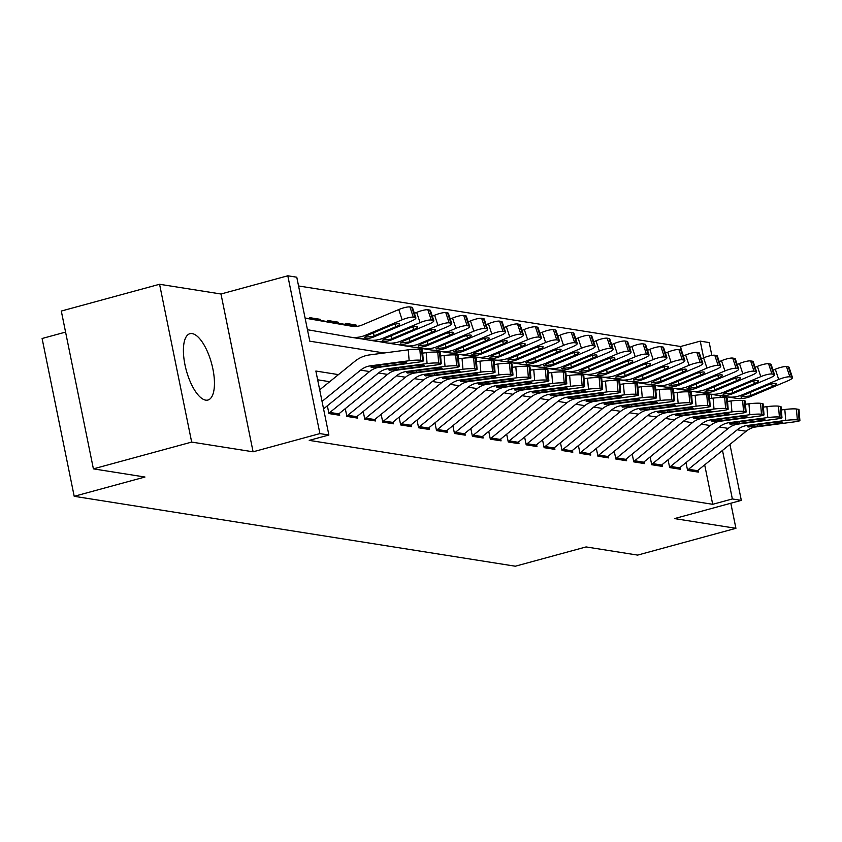 <?xml version="1.0" encoding="UTF-8"?>
<svg xmlns="http://www.w3.org/2000/svg" width="842" height="842" viewBox="0 0 842 842"><rect width="100%" height="100%" fill="white"/><g stroke="black" fill="none" stroke-linecap="round" stroke-linejoin="round"><path stroke-width="1.26" d="M192.165 333.6A34.375 13.104 74.8 0 0 189.892 333.706A34.375 13.104 74.8 0 0 185.566 367.48A34.375 13.104 74.8 0 0 205.701 400.139A34.375 13.104 74.8 0 0 207.963 400.034A34.375 13.104 74.8 0 0 212.289 366.249A34.375 13.104 74.8 0 0 192.165 333.6M681.315 350.062L680.599 346.504L700.249 341.147L709.217 342.568L711.827 355.398M65.581 332.095L42.1 338.495L74.201 496.306L515.346 566.213L586.095 546.932L637.647 555.099L735.919 528.313L730.814 503.242M74.201 496.306L144.961 477.025L93.399 468.857L61.298 311.045L159.57 284.27L191.671 442.082L253.095 451.807L319.907 433.598L287.806 275.787L296.773 277.207L309.793 341.189L384.226 352.987M253.095 451.807L220.983 294.005L159.57 284.27M220.983 294.005L287.806 275.787M680.599 346.504L298.552 285.964M93.399 468.857L191.671 442.082M685.998 462.626L687.588 470.404L698.344 472.109L697.976 470.299M668.064 459.785L669.653 467.563L680.41 469.268L680.041 467.457M650.14 456.943L651.719 464.721L662.475 466.426L662.107 464.616M632.205 454.101L633.784 461.879L644.54 463.584L644.172 461.774M614.271 451.259L615.849 459.037L626.616 460.742L626.248 458.932M596.336 448.418L597.925 456.196L608.682 457.901L608.313 456.09M578.401 445.576L579.991 453.354L590.747 455.059L590.379 453.249M560.477 442.734L562.056 450.512L572.813 452.217L572.444 450.407M542.543 439.892L544.121 447.67L554.889 449.375L554.52 447.565M524.608 437.051L526.187 444.829L536.954 446.534L536.586 444.723M506.673 434.209L508.263 441.987L519.019 443.692L518.651 441.882M488.749 431.367L490.328 439.145L501.085 440.85L500.716 439.04M470.815 428.525L472.394 436.303L483.15 438.008L482.782 436.198M452.88 425.684L454.459 433.462L465.226 435.167L464.858 433.356M434.946 422.842L436.535 430.62L447.291 432.325L446.923 430.515M417.011 420L418.6 427.778L429.357 429.483L428.988 427.673M399.087 417.158L400.666 424.936L411.422 426.641L411.054 424.831M381.152 414.317L382.731 422.095L393.488 423.8L393.119 421.989M363.218 411.475L364.797 419.253L375.564 420.958L375.195 419.148M345.283 408.633L346.872 416.411L357.629 418.116L357.261 416.306M327.349 405.791L328.938 413.569L339.694 415.274L339.326 413.464M317.771 319.971L320.171 319.318L309.414 317.613L309.656 318.792M335.705 322.812L338.105 322.16L327.349 320.455L327.591 321.633M353.64 325.654L356.04 325.001L345.273 323.296L345.515 324.475M689.882 392.119L689.63 390.898M320.392 320.392L320.171 319.318M338.326 323.233L338.105 322.16M356.25 326.075L356.04 325.001M338.431 374.616L315.866 371.038L328.875 435.019L309.225 440.377L712.7 504.305L704.68 464.868M329.696 381.71L317.644 379.795M729.93 444.387L741.318 500.38L674.505 518.588L735.919 528.313M741.318 500.38L732.361 498.959L722.489 450.428M712.7 504.305L732.361 498.959M328.875 435.019L319.907 433.598M720.015 395.645L720.394 397.519M711.879 398.287L711.069 394.309M703.649 357.839L700.249 341.147M322.044 401.413L360.618 370.133A22.029 20.082 99 0 1 370.469 365.828L409.159 360.734L408.244 349.819A8.809 0.947 -4.8 0 1 419.842 349.335L420.758 360.25A8.809 0.947 175.2 0 0 409.159 360.734M319.686 389.825L354.777 361.376A33.048 30.112 99 0 1 369.554 354.914L408.244 349.819M323.56 408.875L369.585 371.554A22.029 20.082 99 0 1 379.437 367.249L418.127 362.155A8.809 0.947 175.2 0 0 423.326 360.85A8.809 0.947 175.2 0 0 422.558 360.534L420.758 360.25M422.558 360.534L421.632 349.619L419.842 349.335M421.632 349.619A8.809 0.947 -4.8 0 1 422.4 349.935L423.326 360.85M380.395 364.986L380.805 366.607L371.501 367.333L372.406 366.133L396.34 362.891A7.052 0.758 -4.8 0 1 405.623 362.502A7.052 0.758 -4.8 0 1 406.233 362.755A7.052 0.758 -4.8 0 1 402.076 363.797L401.96 362.418M380.805 366.607L402.076 363.797M371.501 367.333L370.88 367.007M305.067 318.002L353.851 326.454M358.797 338.484A33.048 30.112 -81 0 0 359.187 338.558A33.048 30.112 -81 0 0 374.511 336.642L411.096 321.223A8.809 1.789 161.7 0 0 415.885 317.887A8.809 1.789 161.7 0 0 415.095 317.455L411.706 307.214A8.809 1.789 -18.3 0 1 412.496 307.646L415.885 317.887M307.456 329.727L349.83 337.063A33.048 30.112 -81 0 0 350.219 337.137A33.048 30.112 -81 0 0 365.544 335.221L402.129 319.802L398.75 309.561A8.809 1.789 -18.3 0 1 409.917 306.93L411.706 307.214M305.099 318.139L351.682 326.212A22.029 20.082 -81 0 0 351.945 326.254A22.029 20.082 -81 0 0 362.155 324.98L398.75 309.561M364.933 337.547L367.207 335.484L390.099 325.812A7.052 1.431 -18.3 0 1 399.034 323.707A7.052 1.431 -18.3 0 1 399.666 324.054A7.052 1.431 -18.3 0 1 395.835 326.717L372.848 336.379L364.323 337.253M409.917 306.93L413.296 317.171L415.095 317.455M413.296 317.171A8.809 1.789 161.7 0 0 402.129 319.802M328.864 413.201A15.419 14.051 -81 0 0 329.875 412.443L378.553 372.974A22.029 20.082 99 0 1 388.404 368.67L427.094 363.576L426.168 352.661A8.809 0.947 -4.8 0 1 437.777 352.177L438.693 363.091A8.809 0.947 175.2 0 0 427.094 363.576M422.673 353.124L426.168 352.661M337.379 414.906A15.419 14.051 -81 0 0 338.831 413.864L387.52 374.395A22.029 20.082 99 0 1 397.371 370.091L436.061 364.996A8.809 0.947 175.2 0 0 441.25 363.691A8.809 0.947 175.2 0 0 440.492 363.376L438.693 363.091M440.492 363.376L439.566 352.461L437.777 352.177M439.566 352.461A8.809 0.947 -4.8 0 1 440.334 352.777L441.25 363.691M398.329 367.828L398.729 369.449L389.436 370.175L390.33 368.975L414.275 365.733A7.052 0.758 -4.8 0 1 423.558 365.344A7.052 0.758 -4.8 0 1 424.168 365.596A7.052 0.758 -4.8 0 1 420.011 366.638L419.895 365.26M398.729 369.449L420.011 366.638M389.436 370.175L388.815 369.849M346.788 416.043A15.419 14.051 -81 0 0 347.799 415.285L396.487 375.816A22.029 20.082 99 0 1 406.339 371.511L445.029 366.417L444.102 355.503A8.809 0.947 -4.8 0 1 455.711 355.019L456.627 365.933A8.809 0.947 175.2 0 0 445.029 366.417M440.598 355.966L444.102 355.503M355.303 417.748A15.419 14.051 -81 0 0 356.766 416.706L405.455 377.237A22.029 20.082 99 0 1 415.306 372.932L453.985 367.838A8.809 0.947 175.2 0 0 459.185 366.533A8.809 0.947 175.2 0 0 458.416 366.217L456.627 365.933M458.416 366.217L457.501 355.303L455.711 355.019M457.501 355.303A8.809 0.947 -4.8 0 1 458.269 355.619L459.185 366.533M416.264 370.669L416.664 372.29L407.37 373.017L408.265 371.817L432.209 368.575A7.052 0.758 -4.8 0 1 441.492 368.186A7.052 0.758 -4.8 0 1 442.103 368.438A7.052 0.758 -4.8 0 1 437.945 369.48L437.829 368.101M416.664 372.29L437.945 369.48M407.37 373.017L406.739 372.69M364.723 418.884A15.419 14.051 -81 0 0 365.733 418.127L414.411 378.658A22.029 20.082 99 0 1 424.263 374.353L462.953 369.259L462.037 358.345A8.809 0.947 -4.8 0 1 473.636 357.861L474.562 368.775A8.809 0.947 175.2 0 0 462.953 369.259M458.532 358.808L462.037 358.345M373.238 420.59A15.419 14.051 -81 0 0 374.701 419.548L423.379 380.079A22.029 20.082 99 0 1 433.23 375.774L471.92 370.68A8.809 0.947 175.2 0 0 477.119 369.364A8.809 0.947 175.2 0 0 476.351 369.059L474.562 368.775M476.351 369.059L475.435 358.145L473.636 357.861M475.435 358.145A8.809 0.947 -4.8 0 1 476.193 358.46L477.119 369.364M434.188 373.511L434.598 375.132L425.294 375.858L426.199 374.658L450.144 371.417A7.052 0.758 -4.8 0 1 459.427 371.027A7.052 0.758 -4.8 0 1 460.037 371.28A7.052 0.758 -4.8 0 1 455.88 372.322L455.764 370.943M434.598 375.132L455.88 372.322M425.294 375.858L424.673 375.532M382.657 421.726A15.419 14.051 -81 0 0 383.668 420.968L432.346 381.5A22.029 20.082 99 0 1 442.197 377.195L480.887 372.101L479.972 361.186A8.809 0.947 -4.8 0 1 491.57 360.702L492.496 371.606A8.809 0.947 175.2 0 0 480.887 372.101M476.467 361.65L479.972 361.186M391.172 423.431A15.419 14.051 -81 0 0 392.635 422.389L441.313 382.921A22.029 20.082 99 0 1 451.165 378.616L489.855 373.522A8.809 0.947 175.2 0 0 495.054 372.206A8.809 0.947 175.2 0 0 494.286 371.89L492.496 371.606M494.286 371.89L493.359 360.986L491.57 360.702M493.359 360.986A8.809 0.947 -4.8 0 1 494.128 361.292L495.054 372.206M452.122 376.353L452.533 377.974L443.229 378.7L444.134 377.5L468.068 374.258A7.052 0.758 -4.8 0 1 477.351 373.869A7.052 0.758 -4.8 0 1 477.972 374.122A7.052 0.758 -4.8 0 1 473.814 375.164L473.688 373.785M452.533 377.974L473.814 375.164M443.229 378.7L442.608 378.374M319.434 320.234A15.419 14.051 99 0 1 319.613 320.255A15.419 14.051 99 0 1 319.792 320.286L355.461 326.464M376.732 341.326A33.048 30.112 -81 0 0 377.111 341.399A33.048 30.112 -81 0 0 392.446 339.484L429.031 324.065A8.809 1.789 161.7 0 0 433.809 320.728A8.809 1.789 161.7 0 0 433.03 320.297L429.641 310.056A8.809 1.789 -18.3 0 1 430.43 310.488L433.809 320.728M361.45 338.821L367.765 339.905A33.048 30.112 -81 0 0 368.154 339.979A33.048 30.112 -81 0 0 383.478 338.063L420.063 322.644L416.685 312.403A8.809 1.789 -18.3 0 1 427.852 309.772L429.641 310.056M414.39 313.371L416.685 312.403M309.635 318.718A15.419 14.051 99 0 1 310.645 318.834A15.419 14.051 99 0 1 310.835 318.865L354.756 326.475M382.868 340.389L385.141 338.326L408.033 328.654A7.052 1.431 -18.3 0 1 416.969 326.549A7.052 1.431 -18.3 0 1 417.59 326.896A7.052 1.431 -18.3 0 1 413.769 329.559L390.772 339.221L382.247 340.094M427.852 309.772L431.23 320.013L433.03 320.297M431.23 320.013A8.809 1.789 161.7 0 0 420.063 322.644M337.368 323.075A15.419 14.051 99 0 1 337.547 323.096A15.419 14.051 99 0 1 337.726 323.128L356.566 326.391M394.656 344.168A33.048 30.112 -81 0 0 395.045 344.241A33.048 30.112 -81 0 0 410.37 342.326L446.965 326.906A8.809 1.789 161.7 0 0 451.744 323.57A8.809 1.789 161.7 0 0 450.954 323.139L447.576 312.898A8.809 1.789 -18.3 0 1 448.365 313.329L451.744 323.57M379.384 341.663L385.689 342.747A33.048 30.112 -81 0 0 386.078 342.82A33.048 30.112 -81 0 0 401.402 340.905L437.998 325.486L434.609 315.245A8.809 1.789 -18.3 0 1 445.776 312.614L447.576 312.898M432.314 316.203L434.609 315.245M327.57 321.56A15.419 14.051 99 0 1 328.58 321.676A15.419 14.051 99 0 1 328.759 321.707L356.05 326.433M400.803 343.22L403.076 341.168L425.957 331.495A7.052 1.431 -18.3 0 1 434.893 329.39A7.052 1.431 -18.3 0 1 435.524 329.738A7.052 1.431 -18.3 0 1 431.704 332.401L408.707 342.062L400.182 342.936M445.776 312.614L449.165 322.854L450.954 323.139M449.165 322.854A8.809 1.789 161.7 0 0 437.998 325.486M355.303 325.917A15.419 14.051 99 0 1 355.482 325.938A15.419 14.051 99 0 1 355.661 325.97L357.471 326.286M412.591 347.009A33.048 30.112 -81 0 0 412.98 347.083A33.048 30.112 -81 0 0 428.304 345.167L464.9 329.748A8.809 1.789 161.7 0 0 469.678 326.412A8.809 1.789 161.7 0 0 468.889 325.98L465.51 315.739A8.809 1.789 -18.3 0 1 466.289 316.171L469.678 326.412M397.319 344.504L403.623 345.588A33.048 30.112 -81 0 0 404.013 345.662A33.048 30.112 -81 0 0 419.337 343.747L455.932 328.327L452.543 318.087A8.809 1.789 -18.3 0 1 463.71 315.455L465.51 315.739M450.249 319.044L452.543 318.087M345.504 324.402A15.419 14.051 99 0 1 346.515 324.517A15.419 14.051 99 0 1 346.693 324.549L357.04 326.338M418.727 346.062L421 344.01L443.892 334.327A7.052 1.431 -18.3 0 1 452.828 332.232A7.052 1.431 -18.3 0 1 453.459 332.579A7.052 1.431 -18.3 0 1 449.628 335.242L426.641 344.904L418.116 345.778M463.71 315.455L467.1 325.696L468.889 325.98M467.1 325.696A8.809 1.789 161.7 0 0 455.932 328.327M430.525 349.851A33.048 30.112 -81 0 0 430.915 349.925A33.048 30.112 -81 0 0 446.239 348.009L482.824 332.59A8.809 1.789 161.7 0 0 487.613 329.254A8.809 1.789 161.7 0 0 486.823 328.822L483.434 318.581A8.809 1.789 -18.3 0 1 484.224 319.013L487.613 329.254M415.243 347.346L421.558 348.43A33.048 30.112 -81 0 0 421.947 348.504A33.048 30.112 -81 0 0 437.272 346.588L473.857 331.169L470.478 320.928A8.809 1.789 -18.3 0 1 481.645 318.297L483.434 318.581M468.184 321.886L470.478 320.928M436.661 348.904L438.935 346.851L461.826 337.168A7.052 1.431 -18.3 0 1 470.762 335.074A7.052 1.431 -18.3 0 1 471.394 335.421A7.052 1.431 -18.3 0 1 467.563 338.084L444.576 347.746L436.051 348.62M481.645 318.297L485.034 328.538L486.823 328.822M485.034 328.538A8.809 1.789 161.7 0 0 473.857 331.169M400.592 424.557A15.419 14.051 -81 0 0 401.602 423.81L450.281 384.341A22.029 20.082 99 0 1 460.132 380.037L498.822 374.943L497.896 364.028A8.809 0.947 -4.8 0 1 509.505 363.533L510.42 374.448A8.809 0.947 175.2 0 0 498.822 374.943M494.401 364.491L497.896 364.028M409.107 426.273A15.419 14.051 -81 0 0 410.57 425.231L459.248 385.762A22.029 20.082 99 0 1 469.099 381.458L507.789 376.363A8.809 0.947 175.2 0 0 512.978 375.048A8.809 0.947 175.2 0 0 512.22 374.732L510.42 374.448M512.22 374.732L511.294 363.818L509.505 363.533M511.294 363.818A8.809 0.947 -4.8 0 1 512.062 364.133L512.978 375.048M470.057 379.195L470.467 380.816L461.163 381.542L462.058 380.342L486.002 377.1A7.052 0.758 -4.8 0 1 495.285 376.711A7.052 0.758 -4.8 0 1 495.896 376.963A7.052 0.758 -4.8 0 1 491.739 378.005L491.623 376.627M470.467 380.816L491.739 378.005M461.163 381.542L460.542 381.215M448.46 352.693A33.048 30.112 -81 0 0 448.849 352.766A33.048 30.112 -81 0 0 464.174 350.851L500.758 335.432A8.809 1.789 161.7 0 0 505.537 332.095A8.809 1.789 161.7 0 0 504.758 331.664L501.369 321.423A8.809 1.789 -18.3 0 1 502.158 321.855L505.537 332.095M433.177 350.188L439.492 351.272A33.048 30.112 -81 0 0 439.882 351.346A33.048 30.112 -81 0 0 455.206 349.43L491.791 334.011L488.413 323.77A8.809 1.789 -18.3 0 1 499.58 321.139L501.369 321.423M486.118 324.728L488.413 323.77M454.596 351.745L456.869 349.693L479.761 340.01A7.052 1.431 -18.3 0 1 488.697 337.916A7.052 1.431 -18.3 0 1 489.328 338.263A7.052 1.431 -18.3 0 1 485.497 340.926L462.511 350.588L453.975 351.461M499.58 321.139L502.958 331.38L504.758 331.664M502.958 331.38A8.809 1.789 161.7 0 0 491.791 334.011M418.516 427.399A15.419 14.051 -81 0 0 419.526 426.652L468.215 387.183A22.029 20.082 99 0 1 478.067 382.878L516.756 377.784L515.83 366.87A8.809 0.947 -4.8 0 1 527.439 366.375L528.355 377.29A8.809 0.947 175.2 0 0 516.756 377.784M512.336 367.333L515.83 366.87M427.031 429.115A15.419 14.051 -81 0 0 428.494 428.073L477.182 388.604A22.029 20.082 99 0 1 487.034 384.299L525.724 379.205A8.809 0.947 175.2 0 0 530.913 377.89A8.809 0.947 175.2 0 0 530.155 377.574L528.355 377.29M530.155 377.574L529.229 366.659L527.439 366.375M529.229 366.659A8.809 0.947 -4.8 0 1 529.997 366.975L530.913 377.89M487.992 382.036L488.392 383.657L479.098 384.384L479.993 383.184L503.937 379.942A7.052 0.758 -4.8 0 1 513.22 379.553A7.052 0.758 -4.8 0 1 513.831 379.805A7.052 0.758 -4.8 0 1 509.673 380.847L509.557 379.468M488.392 383.657L509.673 380.847M479.098 384.384L478.477 384.057M466.384 355.535A33.048 30.112 -81 0 0 466.773 355.598A33.048 30.112 -81 0 0 482.098 353.693L518.693 338.273A8.809 1.789 161.7 0 0 523.471 334.937A8.809 1.789 161.7 0 0 522.682 334.506L519.303 324.265A8.809 1.789 -18.3 0 1 520.093 324.696L523.471 334.937M451.112 353.03L457.427 354.114A33.048 30.112 -81 0 0 457.816 354.187A33.048 30.112 -81 0 0 473.141 352.272L509.726 336.853L506.337 326.612A8.809 1.789 -18.3 0 1 517.514 323.981L519.303 324.265M504.042 327.57L506.337 326.612M472.53 354.587L474.804 352.535L497.696 342.852A7.052 1.431 -18.3 0 1 506.631 340.757A7.052 1.431 -18.3 0 1 507.252 341.094A7.052 1.431 -18.3 0 1 503.432 343.768L480.435 353.43L471.909 354.303M517.514 323.981L520.893 334.221L522.682 334.506M520.893 334.221A8.809 1.789 161.7 0 0 509.726 336.853M436.451 430.241A15.419 14.051 -81 0 0 437.461 429.494L486.15 390.025A22.029 20.082 99 0 1 496.001 385.72L534.681 380.626L533.765 369.712A8.809 0.947 -4.8 0 1 545.363 369.217L546.29 380.131A8.809 0.947 175.2 0 0 534.681 380.626M530.26 370.175L533.765 369.712M444.965 431.957A15.419 14.051 -81 0 0 446.428 430.915L495.117 391.446A22.029 20.082 99 0 1 504.958 387.141L543.648 382.047A8.809 0.947 175.2 0 0 548.847 380.731A8.809 0.947 175.2 0 0 548.079 380.416L546.29 380.131M548.079 380.416L547.163 369.501L545.363 369.217M547.163 369.501A8.809 0.947 -4.8 0 1 547.932 369.817L548.847 380.731M505.926 384.878L506.326 386.499L497.022 387.225L497.927 386.025L521.872 382.784A7.052 0.758 -4.8 0 1 531.155 382.394A7.052 0.758 -4.8 0 1 531.765 382.647A7.052 0.758 -4.8 0 1 527.608 383.689L527.492 382.31M506.326 386.499L527.608 383.689M497.022 387.225L496.401 386.899M484.318 358.376A33.048 30.112 -81 0 0 484.708 358.439A33.048 30.112 -81 0 0 500.032 356.534L536.628 341.115A8.809 1.789 161.7 0 0 541.406 337.779A8.809 1.789 161.7 0 0 540.617 337.347L537.238 327.106A8.809 1.789 -18.3 0 1 538.017 327.538L541.406 337.779M469.047 355.861L475.351 356.955A33.048 30.112 -81 0 0 475.741 357.019A33.048 30.112 -81 0 0 491.065 355.113L527.66 339.694L524.271 329.454A8.809 1.789 -18.3 0 1 535.438 326.822L537.238 327.106M521.977 330.411L524.271 329.454M490.465 357.429L492.728 355.377L515.62 345.694A7.052 1.431 -18.3 0 1 524.555 343.599A7.052 1.431 -18.3 0 1 525.187 343.936A7.052 1.431 -18.3 0 1 521.366 346.609L498.369 356.271L489.844 357.145M535.438 326.822L538.827 337.063L540.617 337.347M538.827 337.063A8.809 1.789 161.7 0 0 527.66 339.694M454.385 433.083A15.419 14.051 -81 0 0 455.396 432.335L504.074 392.867A22.029 20.082 99 0 1 513.925 388.562L552.615 383.468L551.699 372.553A8.809 0.947 -4.8 0 1 563.298 372.059L564.224 382.973A8.809 0.947 175.2 0 0 552.615 383.468M548.195 373.017L551.699 372.553M462.9 434.798A15.419 14.051 -81 0 0 464.363 433.756L513.041 394.288A22.029 20.082 99 0 1 522.893 389.983L561.582 384.889A8.809 0.947 175.2 0 0 566.782 383.573A8.809 0.947 175.2 0 0 566.013 383.257L564.224 382.973M566.013 383.257L565.098 372.343L563.298 372.059M565.098 372.343A8.809 0.947 -4.8 0 1 565.856 372.659L566.782 383.573M523.85 387.72L524.261 389.33L514.957 390.067L515.862 388.867L539.806 385.625A7.052 0.758 -4.8 0 1 549.079 385.236A7.052 0.758 -4.8 0 1 549.7 385.489A7.052 0.758 -4.8 0 1 545.542 386.531L545.427 385.152M524.261 389.33L545.542 386.531M514.957 390.067L514.336 389.741M502.253 361.218A33.048 30.112 -81 0 0 502.642 361.281A33.048 30.112 -81 0 0 517.967 359.376L554.552 343.957A8.809 1.789 161.7 0 0 559.341 340.621A8.809 1.789 161.7 0 0 558.551 340.189L555.173 329.948A8.809 1.789 -18.3 0 1 555.952 330.38L559.341 340.621M486.971 358.703L493.286 359.797A33.048 30.112 -81 0 0 493.675 359.86A33.048 30.112 -81 0 0 509 357.955L545.595 342.536L542.206 332.295A8.809 1.789 -18.3 0 1 553.373 329.664L555.173 329.948M539.911 333.253L542.206 332.295M508.389 360.271L510.662 358.218L533.554 348.535A7.052 1.431 -18.3 0 1 542.49 346.441A7.052 1.431 -18.3 0 1 543.122 346.778A7.052 1.431 -18.3 0 1 539.29 349.451L516.304 359.113L507.779 359.987M553.373 329.664L556.762 339.905L558.551 340.189M556.762 339.905A8.809 1.789 161.7 0 0 545.595 342.536M472.32 435.924A15.419 14.051 -81 0 0 473.33 435.177L522.008 395.708A22.029 20.082 99 0 1 531.86 391.404L570.55 386.31L569.634 375.395A8.809 0.947 -4.8 0 1 581.233 374.9L582.148 385.815A8.809 0.947 175.2 0 0 570.55 386.31M566.129 375.858L569.634 375.395M480.835 437.64A15.419 14.051 -81 0 0 482.298 436.598L530.976 397.129A22.029 20.082 99 0 1 540.827 392.825L579.517 387.73A8.809 0.947 175.2 0 0 584.716 386.415A8.809 0.947 175.2 0 0 583.948 386.099L582.148 385.815M583.948 386.099L583.022 375.185L581.233 374.9M583.022 375.185A8.809 0.947 -4.8 0 1 583.79 375.5L584.716 386.415M541.785 390.562L542.195 392.172L532.891 392.909L533.796 391.709L557.73 388.467A7.052 0.758 -4.8 0 1 567.013 388.078A7.052 0.758 -4.8 0 1 567.624 388.33A7.052 0.758 -4.8 0 1 563.477 389.372L563.351 387.994M542.195 392.172L563.477 389.372M532.891 392.909L532.27 392.582M520.188 364.06A33.048 30.112 -81 0 0 520.577 364.123A33.048 30.112 -81 0 0 535.901 362.218L572.486 346.799A8.809 1.789 161.7 0 0 577.275 343.462A8.809 1.789 161.7 0 0 576.486 343.031L573.097 332.79A8.809 1.789 -18.3 0 1 573.886 333.222L577.275 343.462M504.905 361.544L511.22 362.639A33.048 30.112 -81 0 0 511.61 362.702A33.048 30.112 -81 0 0 526.934 360.797L563.519 345.378L560.141 335.137A8.809 1.789 -18.3 0 1 571.308 332.506L573.097 332.79M557.846 336.095L560.141 335.137M526.324 363.113L528.597 361.06L551.489 351.377A7.052 1.431 -18.3 0 1 560.425 349.283A7.052 1.431 -18.3 0 1 561.056 349.619A7.052 1.431 -18.3 0 1 557.225 352.293L534.238 361.955L525.713 362.828M571.308 332.506L574.686 342.747L576.486 343.031M574.686 342.747A8.809 1.789 161.7 0 0 563.519 345.378M490.255 438.766A15.419 14.051 -81 0 0 491.265 438.019L539.943 398.55A22.029 20.082 99 0 1 549.794 394.245L588.484 389.151L587.558 378.237A8.809 0.947 -4.8 0 1 599.167 377.742L600.083 388.657A8.809 0.947 175.2 0 0 588.484 389.151M584.064 378.7L587.558 378.237M498.769 440.482A15.419 14.051 -81 0 0 500.222 439.44L548.91 399.971A22.029 20.082 99 0 1 558.762 395.666L597.452 390.572A8.809 0.947 175.2 0 0 602.64 389.257A8.809 0.947 175.2 0 0 601.883 388.941L600.083 388.657M601.883 388.941L600.956 378.026L599.167 377.742M600.956 378.026A8.809 0.947 -4.8 0 1 601.725 378.342L602.64 389.257M559.719 393.403L560.119 395.014L550.826 395.751L551.721 394.551L575.665 391.309A7.052 0.758 -4.8 0 1 584.948 390.92A7.052 0.758 -4.8 0 1 585.558 391.172A7.052 0.758 -4.8 0 1 581.401 392.214L581.285 390.835M560.119 395.014L581.401 392.214M550.826 395.751L550.205 395.424M538.122 366.901A33.048 30.112 -81 0 0 538.512 366.965A33.048 30.112 -81 0 0 553.836 365.06L590.421 349.64A8.809 1.789 161.7 0 0 595.199 346.304A8.809 1.789 161.7 0 0 594.42 345.873L591.031 335.632A8.809 1.789 -18.3 0 1 591.821 336.063L595.199 346.304M522.84 364.386L529.155 365.481A33.048 30.112 -81 0 0 529.544 365.544A33.048 30.112 -81 0 0 544.869 363.639L581.454 348.22L578.075 337.968A8.809 1.789 -18.3 0 1 589.242 335.348L591.031 335.632M575.781 338.937L578.075 337.968M544.258 365.954L546.532 363.902L569.424 354.219A7.052 1.431 -18.3 0 1 578.359 352.124A7.052 1.431 -18.3 0 1 578.98 352.461A7.052 1.431 -18.3 0 1 575.16 355.135L552.163 364.786L543.637 365.67M589.242 335.348L592.621 345.588L594.42 345.873M592.621 345.588A8.809 1.789 161.7 0 0 581.454 348.22M508.179 441.608A15.419 14.051 -81 0 0 509.189 440.861L557.878 401.392A22.029 20.082 99 0 1 567.729 397.087L606.419 391.993L605.493 381.079A8.809 0.947 -4.8 0 1 617.102 380.584L618.017 391.498A8.809 0.947 175.2 0 0 606.419 391.993M601.988 381.542L605.493 381.079M516.693 443.324A15.419 14.051 -81 0 0 518.156 442.282L566.845 402.813A22.029 20.082 99 0 1 576.696 398.508L615.376 393.414A8.809 0.947 175.2 0 0 620.575 392.098A8.809 0.947 175.2 0 0 619.807 391.783L618.017 391.498M619.807 391.783L618.891 380.868L617.102 380.584M618.891 380.868A8.809 0.947 -4.8 0 1 619.659 381.184L620.575 392.098M577.654 396.245L578.054 397.856L568.76 398.592L569.655 397.392L593.599 394.151A7.052 0.758 -4.8 0 1 602.883 393.761A7.052 0.758 -4.8 0 1 603.493 394.014A7.052 0.758 -4.8 0 1 599.336 395.056L599.22 393.677M578.054 397.856L599.336 395.056M568.76 398.592L568.139 398.266M556.046 369.743A33.048 30.112 -81 0 0 556.436 369.806A33.048 30.112 -81 0 0 571.76 367.901L608.356 352.482A8.809 1.789 161.7 0 0 613.134 349.146A8.809 1.789 161.7 0 0 612.344 348.714L608.966 338.473A8.809 1.789 -18.3 0 1 609.755 338.905L613.134 349.146M540.774 367.228L547.089 368.322A33.048 30.112 -81 0 0 547.468 368.386A33.048 30.112 -81 0 0 562.793 366.481L599.388 351.061L595.999 340.81A8.809 1.789 -18.3 0 1 607.166 338.189L608.966 338.473M593.705 341.778L595.999 340.81M562.193 368.796L564.466 366.744L587.358 357.061A7.052 1.431 -18.3 0 1 596.283 354.966A7.052 1.431 -18.3 0 1 596.915 355.303A7.052 1.431 -18.3 0 1 593.094 357.976L570.097 367.628L561.572 368.512M607.166 338.189L610.555 348.43L612.344 348.714M610.555 348.43A8.809 1.789 161.7 0 0 599.388 351.061M526.113 444.45A15.419 14.051 -81 0 0 527.124 443.702L575.812 404.234A22.029 20.082 99 0 1 585.653 399.929L624.343 394.835L623.427 383.92A8.809 0.947 -4.8 0 1 635.026 383.426L635.952 394.34A8.809 0.947 175.2 0 0 624.343 394.835M619.923 384.384L623.427 383.92M534.628 446.165A15.419 14.051 -81 0 0 536.091 445.123L584.769 405.655A22.029 20.082 99 0 1 594.62 401.35L633.31 396.256A8.809 0.947 175.2 0 0 638.51 394.94A8.809 0.947 175.2 0 0 637.741 394.624L635.952 394.34M637.741 394.624L636.826 383.71L635.026 383.426M636.826 383.71A8.809 0.947 -4.8 0 1 637.583 384.026L638.51 394.94M595.578 399.087L595.989 400.697L586.685 401.434L587.59 400.234L611.534 396.992A7.052 0.758 -4.8 0 1 620.817 396.603A7.052 0.758 -4.8 0 1 621.428 396.856A7.052 0.758 -4.8 0 1 617.27 397.898L617.154 396.519M595.989 400.697L617.27 397.898M586.685 401.434L586.064 401.108M573.981 372.585A33.048 30.112 -81 0 0 574.37 372.648A33.048 30.112 -81 0 0 589.695 370.743L626.29 355.324A8.809 1.789 161.7 0 0 631.068 351.988A8.809 1.789 161.7 0 0 630.279 351.556L626.901 341.315A8.809 1.789 -18.3 0 1 627.679 341.747L631.068 351.988M558.709 370.07L565.014 371.164A33.048 30.112 -81 0 0 565.403 371.227A33.048 30.112 -81 0 0 580.727 369.322L617.323 353.903L613.934 343.652A8.809 1.789 -18.3 0 1 625.101 341.031L626.901 341.315M611.639 344.62L613.934 343.652M580.117 371.638L582.39 369.585L605.282 359.902A7.052 1.431 -18.3 0 1 614.218 357.808A7.052 1.431 -18.3 0 1 614.849 358.145A7.052 1.431 -18.3 0 1 611.029 360.818L588.032 370.469L579.507 371.354M625.101 341.031L628.49 351.272L630.279 351.556M628.49 351.272A8.809 1.789 161.7 0 0 617.323 353.903M591.915 375.427A33.048 30.112 -81 0 0 592.305 375.49A33.048 30.112 -81 0 0 607.629 373.574L644.214 358.166A8.809 1.789 161.7 0 0 649.003 354.829A8.809 1.789 161.7 0 0 648.214 354.398L644.825 344.157A8.809 1.789 -18.3 0 1 645.614 344.588L649.003 354.829M576.633 372.911L582.948 374.006A33.048 30.112 -81 0 0 583.338 374.069A33.048 30.112 -81 0 0 598.662 372.153L635.247 356.745L631.868 346.494A8.809 1.789 -18.3 0 1 643.035 343.873L644.825 344.157M629.574 347.462L631.868 346.494M598.052 374.48L600.325 372.427L623.217 362.744A7.052 1.431 -18.3 0 1 632.153 360.65A7.052 1.431 -18.3 0 1 632.784 360.986A7.052 1.431 -18.3 0 1 628.953 363.66L605.966 373.311L597.441 374.195M643.035 343.873L646.424 354.114L648.214 354.398M646.424 354.114A8.809 1.789 161.7 0 0 635.247 356.745M609.85 378.268A33.048 30.112 -81 0 0 610.239 378.332A33.048 30.112 -81 0 0 625.564 376.416L662.149 361.007A8.809 1.789 161.7 0 0 666.927 357.671A8.809 1.789 161.7 0 0 666.148 357.24L662.759 346.999A8.809 1.789 -18.3 0 1 663.549 347.43L666.927 357.671M594.568 375.753L600.883 376.848A33.048 30.112 -81 0 0 601.272 376.911A33.048 30.112 -81 0 0 616.597 374.995L653.182 359.587L649.803 349.335A8.809 1.789 -18.3 0 1 660.97 346.715L662.759 346.999M647.509 350.304L649.803 349.335M615.986 377.321L618.26 375.269L641.151 365.586A7.052 1.431 -18.3 0 1 650.087 363.491A7.052 1.431 -18.3 0 1 650.719 363.828A7.052 1.431 -18.3 0 1 646.888 366.502L623.901 376.153L615.365 377.037M660.97 346.715L664.349 356.955L666.148 357.24M664.349 356.955A8.809 1.789 161.7 0 0 653.182 359.587M544.048 447.291A15.419 14.051 -81 0 0 545.058 446.544L593.736 407.075A22.029 20.082 99 0 1 603.588 402.771L642.278 397.677L641.362 386.762A8.809 0.947 -4.8 0 1 652.96 386.267L653.887 397.182A8.809 0.947 175.2 0 0 642.278 397.677M637.857 387.225L641.362 386.762M552.562 449.007A15.419 14.051 -81 0 0 554.025 447.965L602.704 408.496A22.029 20.082 99 0 1 612.555 404.192L651.245 399.097A8.809 0.947 175.2 0 0 656.444 397.782A8.809 0.947 175.2 0 0 655.676 397.466L653.887 397.182M655.676 397.466L654.76 386.552L652.96 386.267M654.76 386.552A8.809 0.947 -4.8 0 1 655.518 386.867L656.444 397.782M613.513 401.929L613.923 403.539L604.619 404.276L605.524 403.076L629.458 399.834A7.052 0.758 -4.8 0 1 638.741 399.445A7.052 0.758 -4.8 0 1 639.362 399.697A7.052 0.758 -4.8 0 1 635.205 400.739L635.089 399.361M613.923 403.539L635.205 400.739M604.619 404.276L603.998 403.95M561.982 450.133A15.419 14.051 -81 0 0 562.993 449.386L611.671 409.917A22.029 20.082 99 0 1 621.522 405.612L660.212 400.518L659.286 389.604A8.809 0.947 -4.8 0 1 670.895 389.109L671.811 400.024A8.809 0.947 175.2 0 0 660.212 400.518M655.792 390.067L659.286 389.604M570.497 451.849A15.419 14.051 -81 0 0 571.96 450.807L620.638 411.338A22.029 20.082 99 0 1 630.49 407.033L669.179 401.939A8.809 0.947 175.2 0 0 674.379 400.624A8.809 0.947 175.2 0 0 673.611 400.308L671.811 400.024M673.611 400.308L672.684 389.393L670.895 389.109M672.684 389.393A8.809 0.947 -4.8 0 1 673.453 389.709L674.379 400.624M631.447 404.77L631.858 406.381L622.554 407.118L623.459 405.918L647.393 402.676A7.052 0.758 -4.8 0 1 656.676 402.287A7.052 0.758 -4.8 0 1 657.286 402.539A7.052 0.758 -4.8 0 1 653.129 403.581L653.013 402.202M631.858 406.381L653.129 403.581M622.554 407.118L621.933 406.791M579.917 452.975A15.419 14.051 -81 0 0 580.917 452.228L629.606 412.759A22.029 20.082 99 0 1 639.457 408.454L678.147 403.36L677.221 392.446A8.809 0.947 -4.8 0 1 688.83 391.951L689.745 402.865A8.809 0.947 175.2 0 0 678.147 403.36M673.726 392.898L677.221 392.446M588.432 454.691A15.419 14.051 -81 0 0 589.884 453.649L638.573 414.18A22.029 20.082 99 0 1 648.424 409.875L687.114 404.781A8.809 0.947 175.2 0 0 692.303 403.465A8.809 0.947 175.2 0 0 691.545 403.15L689.745 402.865M691.545 403.15L690.619 392.235L688.83 391.951M690.619 392.235A8.809 0.947 -4.8 0 1 691.387 392.551L692.303 403.465M649.382 407.612L649.782 409.223L640.488 409.959L641.383 408.759L665.327 405.518A7.052 0.758 -4.8 0 1 674.61 405.118A7.052 0.758 -4.8 0 1 675.221 405.37A7.052 0.758 -4.8 0 1 671.063 406.423L670.948 405.044M649.782 409.223L671.063 406.423M640.488 409.959L639.867 409.633M627.785 381.11A33.048 30.112 -81 0 0 628.164 381.173A33.048 30.112 -81 0 0 643.488 379.258L680.083 363.849A8.809 1.789 161.7 0 0 684.862 360.513A8.809 1.789 161.7 0 0 684.083 360.081L680.694 349.84A8.809 1.789 -18.3 0 1 681.483 350.272L684.862 360.513M612.502 378.595L618.817 379.689A33.048 30.112 -81 0 0 619.207 379.753A33.048 30.112 -81 0 0 634.531 377.837L671.116 362.428L667.738 352.177A8.809 1.789 -18.3 0 1 678.905 349.556L680.694 349.84M665.443 353.145L667.738 352.177M633.921 380.163L636.194 378.111L659.086 368.428A7.052 1.431 -18.3 0 1 668.022 366.333A7.052 1.431 -18.3 0 1 668.643 366.67A7.052 1.431 -18.3 0 1 664.822 369.343L641.825 378.995L633.3 379.879M678.905 349.556L682.283 359.797L684.083 360.081M682.283 359.797A8.809 1.789 161.7 0 0 671.116 362.428M597.841 455.817A15.419 14.051 -81 0 0 598.851 455.069L647.54 415.601A22.029 20.082 99 0 1 657.392 411.296L696.081 406.202L695.155 395.287A8.809 0.947 -4.8 0 1 706.764 394.793L707.68 405.707A8.809 0.947 175.2 0 0 696.081 406.202M691.65 395.74L695.155 395.287M606.356 457.532A15.419 14.051 -81 0 0 607.819 456.49L656.507 417.022A22.029 20.082 99 0 1 666.348 412.717L705.038 407.623A8.809 0.947 175.2 0 0 710.238 406.307A8.809 0.947 175.2 0 0 709.469 405.991L707.68 405.707M709.469 405.991L708.554 395.077L706.764 394.793M708.554 395.077A8.809 0.947 -4.8 0 1 709.322 395.393L710.238 406.307M667.317 410.454L667.717 412.064L658.423 412.791L659.318 411.601L683.262 408.359A7.052 0.758 -4.8 0 1 692.545 407.96A7.052 0.758 -4.8 0 1 693.155 408.212A7.052 0.758 -4.8 0 1 688.998 409.265L688.882 407.886M667.717 412.064L688.998 409.265M658.423 412.791L657.791 412.475M645.709 383.952A33.048 30.112 -81 0 0 646.098 384.015A33.048 30.112 -81 0 0 661.423 382.1L698.018 366.691A8.809 1.789 161.7 0 0 702.796 363.355A8.809 1.789 161.7 0 0 702.007 362.923L698.628 352.682A8.809 1.789 -18.3 0 1 699.418 353.114L702.796 363.355M630.437 381.437L636.741 382.531A33.048 30.112 -81 0 0 637.131 382.594A33.048 30.112 -81 0 0 652.455 380.679L689.051 365.27L685.662 355.019A8.809 1.789 -18.3 0 1 696.829 352.398L698.628 352.682M683.367 355.987L685.662 355.019M651.855 383.005L654.118 380.942L677.01 371.269A7.052 1.431 -18.3 0 1 685.946 369.175A7.052 1.431 -18.3 0 1 686.577 369.512A7.052 1.431 -18.3 0 1 682.757 372.185L659.76 381.836L651.234 382.721M696.829 352.398L700.218 362.639L702.007 362.923M700.218 362.639A8.809 1.789 161.7 0 0 689.051 365.27M615.776 458.658A15.419 14.051 -81 0 0 616.786 457.911L665.464 418.442A22.029 20.082 99 0 1 675.316 414.138L714.005 409.044L713.09 398.129A8.809 0.947 -4.8 0 1 724.688 397.635L725.615 408.549A8.809 0.947 175.2 0 0 714.005 409.044M709.585 398.582L713.09 398.129M624.29 460.374A15.419 14.051 -81 0 0 625.753 459.332L674.431 419.863A22.029 20.082 99 0 1 684.283 415.559L722.973 410.464A8.809 0.947 175.2 0 0 728.172 409.149A8.809 0.947 175.2 0 0 727.404 408.833L725.615 408.549M727.404 408.833L726.488 397.919L724.688 397.635M726.488 397.919A8.809 0.947 -4.8 0 1 727.246 398.234L728.172 409.149M685.241 413.296L685.651 414.906L676.347 415.632L677.252 414.443L701.197 411.201A7.052 0.758 -4.8 0 1 710.48 410.801A7.052 0.758 -4.8 0 1 711.09 411.054A7.052 0.758 -4.8 0 1 706.933 412.106L706.817 410.728M685.651 414.906L706.933 412.106M676.347 415.632L675.726 415.317M663.643 386.794A33.048 30.112 -81 0 0 664.033 386.857A33.048 30.112 -81 0 0 679.357 384.941L715.942 369.533A8.809 1.789 161.7 0 0 720.731 366.196A8.809 1.789 161.7 0 0 719.942 365.765L716.563 355.524A8.809 1.789 -18.3 0 1 717.342 355.955L720.731 366.196M648.372 384.278L654.676 385.373A33.048 30.112 -81 0 0 655.065 385.436A33.048 30.112 -81 0 0 670.39 383.52L706.985 368.112L703.596 357.861A8.809 1.789 -18.3 0 1 714.763 355.24L716.563 355.524M701.302 358.829L703.596 357.861M669.779 385.847L672.053 383.784L694.945 374.111A7.052 1.431 -18.3 0 1 703.88 372.017A7.052 1.431 -18.3 0 1 704.512 372.353A7.052 1.431 -18.3 0 1 700.681 375.027L677.694 384.678L669.169 385.562M714.763 355.24L718.152 365.481L719.942 365.765M718.152 365.481A8.809 1.789 161.7 0 0 706.985 368.112M633.71 461.5A15.419 14.051 -81 0 0 634.721 460.753L683.399 421.284A22.029 20.082 99 0 1 693.25 416.979L731.94 411.885L731.024 400.971A8.809 0.947 -4.8 0 1 742.623 400.476L743.549 411.391A8.809 0.947 175.2 0 0 731.94 411.885M727.52 401.423L731.024 400.971M642.225 463.216A15.419 14.051 -81 0 0 643.688 462.174L692.366 422.705A22.029 20.082 99 0 1 702.217 418.4L740.907 413.306A8.809 0.947 175.2 0 0 746.107 411.991A8.809 0.947 175.2 0 0 745.338 411.675L743.549 411.391M745.338 411.675L744.412 400.76L742.623 400.476M744.412 400.76A8.809 0.947 -4.8 0 1 745.181 401.076L746.107 411.991M703.175 416.137L703.586 417.748L694.282 418.474L695.187 417.285L719.121 414.043A7.052 0.758 -4.8 0 1 728.404 413.643A7.052 0.758 -4.8 0 1 729.014 413.896A7.052 0.758 -4.8 0 1 724.867 414.948L724.741 413.559M703.586 417.748L724.867 414.948M694.282 418.474L693.661 418.158M681.578 389.635A33.048 30.112 -81 0 0 681.967 389.699A33.048 30.112 -81 0 0 697.292 387.783L733.877 372.375A8.809 1.789 161.7 0 0 738.666 369.038A8.809 1.789 161.7 0 0 737.876 368.607L734.487 358.366A8.809 1.789 -18.3 0 1 735.277 358.797L738.666 369.038M666.296 387.12L672.611 388.215A33.048 30.112 -81 0 0 673 388.278A33.048 30.112 -81 0 0 688.324 386.362L724.909 370.954L721.531 360.702A8.809 1.789 -18.3 0 1 732.698 358.082L734.487 358.366M719.236 361.671L721.531 360.702M687.714 388.688L689.987 386.625L712.879 376.953A7.052 1.431 -18.3 0 1 721.815 374.858A7.052 1.431 -18.3 0 1 722.447 375.195A7.052 1.431 -18.3 0 1 718.615 377.869L695.629 387.52L687.104 388.394M732.698 358.082L736.087 368.322L737.876 368.607M736.087 368.322A8.809 1.789 161.7 0 0 724.909 370.954M651.645 464.342A15.419 14.051 -81 0 0 652.655 463.595L701.333 424.126A22.029 20.082 99 0 1 711.185 419.821L749.875 414.727L748.948 403.813A8.809 0.947 -4.8 0 1 760.558 403.318L761.473 414.232A8.809 0.947 175.2 0 0 749.875 414.727M745.454 404.265L748.948 403.813M660.16 466.058A15.419 14.051 -81 0 0 661.623 465.016L710.301 425.547A22.029 20.082 99 0 1 720.152 421.242L758.842 416.148A8.809 0.947 175.2 0 0 764.031 414.832A8.809 0.947 175.2 0 0 763.273 414.517L761.473 414.232M763.273 414.517L762.347 403.602L760.558 403.318M762.347 403.602A8.809 0.947 -4.8 0 1 763.115 403.918L764.031 414.832M721.11 418.979L721.52 420.59L712.216 421.316L713.111 420.126L737.055 416.885A7.052 0.758 -4.8 0 1 746.338 416.485A7.052 0.758 -4.8 0 1 746.949 416.737A7.052 0.758 -4.8 0 1 742.791 417.79L742.676 416.401M721.52 420.59L742.791 417.79M712.216 421.316L711.595 421M699.513 392.477A33.048 30.112 -81 0 0 699.902 392.54A33.048 30.112 -81 0 0 715.226 390.625L751.811 375.216A8.809 1.789 161.7 0 0 756.59 371.88A8.809 1.789 161.7 0 0 755.811 371.448L752.422 361.207A8.809 1.789 -18.3 0 1 753.211 361.639L756.59 371.88M684.23 389.962L690.545 391.056A33.048 30.112 -81 0 0 690.935 391.12A33.048 30.112 -81 0 0 706.259 389.204L742.844 373.795L739.465 363.544A8.809 1.789 -18.3 0 1 750.632 360.923L752.422 361.207M737.171 364.512L739.465 363.544M705.649 391.53L707.922 389.467L730.814 379.795A7.052 1.431 -18.3 0 1 739.75 377.7A7.052 1.431 -18.3 0 1 740.381 378.037A7.052 1.431 -18.3 0 1 736.55 380.71L713.563 390.362L705.028 391.235M750.632 360.923L754.011 371.164L755.811 371.448M754.011 371.164A8.809 1.789 161.7 0 0 742.844 373.795M669.569 467.184A15.419 14.051 -81 0 0 670.579 466.436L719.268 426.968A22.029 20.082 99 0 1 729.119 422.663L767.809 417.569L766.883 406.654A8.809 0.947 -4.8 0 1 778.492 406.16L779.408 417.074A8.809 0.947 175.2 0 0 767.809 417.569M763.389 407.107L766.883 406.654M678.084 468.899A15.419 14.051 -81 0 0 679.547 467.857L728.235 428.389A22.029 20.082 99 0 1 738.087 424.084L776.777 418.99A8.809 0.947 175.2 0 0 781.965 417.674A8.809 0.947 175.2 0 0 781.208 417.358L779.408 417.074M781.208 417.358L780.281 406.444L778.492 406.16M780.281 406.444A8.809 0.947 -4.8 0 1 781.05 406.76L781.965 417.674M739.044 421.821L739.444 423.431L730.151 424.157L731.045 422.968L754.99 419.716A7.052 0.758 -4.8 0 1 764.273 419.327A7.052 0.758 -4.8 0 1 764.883 419.579A7.052 0.758 -4.8 0 1 760.726 420.632L760.61 419.242M739.444 423.431L760.726 420.632M730.151 424.157L729.53 423.842M717.437 395.319A33.048 30.112 -81 0 0 717.826 395.382A33.048 30.112 -81 0 0 733.15 393.467L769.746 378.058A8.809 1.789 161.7 0 0 774.524 374.722A8.809 1.789 161.7 0 0 773.735 374.29L770.356 364.049A8.809 1.789 -18.3 0 1 771.146 364.481L774.524 374.722M702.165 392.804L708.48 393.898A33.048 30.112 -81 0 0 708.859 393.961A33.048 30.112 -81 0 0 724.194 392.046L760.779 376.637L757.39 366.386A8.809 1.789 -18.3 0 1 768.567 363.765L770.356 364.049M755.095 367.354L757.39 366.386M723.583 394.372L725.857 392.309L748.748 382.636A7.052 1.431 -18.3 0 1 757.684 380.542A7.052 1.431 -18.3 0 1 758.305 380.879A7.052 1.431 -18.3 0 1 754.485 383.552L731.487 393.203L722.962 394.077M768.567 363.765L771.946 374.006L773.735 374.29M771.946 374.006A8.809 1.789 161.7 0 0 760.779 376.637M687.504 470.025A15.419 14.051 -81 0 0 688.514 469.278L737.203 429.809A22.029 20.082 99 0 1 747.054 425.505L785.733 420.411L784.818 409.496A8.809 0.947 -4.8 0 1 796.416 409.002L797.342 419.916A8.809 0.947 175.2 0 0 785.733 420.411M781.313 409.949L784.818 409.496M696.018 471.741A15.419 14.051 -81 0 0 697.481 470.699L746.17 431.23A22.029 20.082 99 0 1 756.011 426.926L794.701 421.831A8.809 0.947 175.2 0 0 799.9 420.516A8.809 0.947 175.2 0 0 799.132 420.2L797.342 419.916M799.132 420.2L798.216 409.286L796.416 409.002M798.216 409.286A8.809 0.947 -4.8 0 1 798.984 409.601L799.9 420.516M756.979 424.663L757.379 426.273L748.075 426.999L748.98 425.81L772.924 422.558A7.052 0.758 -4.8 0 1 782.207 422.168A7.052 0.758 -4.8 0 1 782.818 422.421A7.052 0.758 -4.8 0 1 778.661 423.473L778.545 422.084M757.379 426.273L778.661 423.473M748.075 426.999L747.454 426.683M735.371 398.161A33.048 30.112 -81 0 0 735.761 398.224A33.048 30.112 -81 0 0 751.085 396.308L787.68 380.889A8.809 1.789 161.7 0 0 792.459 377.563A8.809 1.789 161.7 0 0 791.669 377.132L788.291 366.891A8.809 1.789 -18.3 0 1 789.07 367.322L792.459 377.563M720.099 395.645L726.404 396.74A33.048 30.112 -81 0 0 726.793 396.803A33.048 30.112 -81 0 0 742.118 394.887L778.713 379.468L775.324 369.228A8.809 1.789 -18.3 0 1 786.491 366.607L788.291 366.891M773.03 370.196L775.324 369.228M741.518 397.213L743.781 395.151L766.673 385.478A7.052 1.431 -18.3 0 1 775.608 383.384A7.052 1.431 -18.3 0 1 776.24 383.72A7.052 1.431 -18.3 0 1 772.419 386.394L749.422 396.045L740.897 396.919M786.491 366.607L789.88 376.848L791.669 377.132M789.88 376.848A8.809 1.789 161.7 0 0 778.713 379.468M372.406 366.133L370.469 365.828M379.437 367.249L377.5 366.944M369.585 371.554L360.618 370.133M365.544 335.221L367.207 335.484M372.848 336.379L374.511 336.642M395.835 326.717L395.003 324.191M373.553 332.779L374.037 335.905M390.33 368.975L388.404 368.67M397.371 370.091L395.435 369.785M387.52 374.395L378.553 372.974M338.831 413.864L329.875 412.443M408.265 371.817L406.339 371.511M415.306 372.932L413.369 372.627M405.455 377.237L396.487 375.816M356.766 416.706L347.799 415.285M426.199 374.658L424.263 374.353M433.23 375.774L431.304 375.469M423.379 380.079L414.411 378.658M374.701 419.548L365.733 418.127M444.134 377.5L442.197 377.195M451.165 378.616L449.239 378.311M441.313 382.921L432.346 381.5M392.635 422.389L383.668 420.968M383.478 338.063L385.141 338.326M390.772 339.221L392.446 339.484M310.835 318.865L319.792 320.286M413.769 329.559L412.938 327.033M391.488 335.621L391.972 338.747M401.402 340.905L403.076 341.168M408.707 342.062L410.37 342.326M328.759 321.707L337.726 323.128M431.704 332.401L430.862 329.875M409.412 338.463L409.907 341.589M419.337 343.747L421 344.01M426.641 344.904L428.304 345.167M346.693 324.549L355.661 325.97M449.628 335.242L448.797 332.716M427.347 341.305L427.841 344.42M437.272 346.588L438.935 346.851M444.576 347.746L446.239 348.009M467.563 338.084L466.731 335.558M445.281 344.146L445.765 347.262M462.058 380.342L460.132 380.037M469.099 381.458L467.163 381.152M459.248 385.762L450.281 384.341M410.57 425.231L401.602 423.81M455.206 349.43L456.869 349.693M462.511 350.588L464.174 350.851M485.497 340.926L484.666 338.4M463.216 346.988L463.7 350.104M479.993 383.184L478.067 382.878M487.034 384.299L485.097 383.994M477.182 388.604L468.215 387.183M428.494 428.073L419.526 426.652M473.141 352.272L474.804 352.535M480.435 353.43L482.098 353.693M503.432 343.768L502.59 341.242M481.15 349.83L481.635 352.945M497.927 386.025L496.001 385.72M504.958 387.141L503.032 386.836M495.117 391.446L486.15 390.025M446.428 430.915L437.461 429.494M491.065 355.113L492.728 355.377M498.369 356.271L500.032 356.534M521.366 346.609L520.524 344.083M499.074 352.672L499.569 355.787M515.862 388.867L513.925 388.562M522.893 389.983L520.966 389.678M513.041 394.288L504.074 392.867M464.363 433.756L455.396 432.335M509 357.955L510.662 358.218M516.304 359.113L517.967 359.376M539.29 349.451L538.459 346.925M517.009 355.513L517.504 358.629M533.796 391.709L531.86 391.404M540.827 392.825L538.891 392.519M530.976 397.129L522.008 395.708M482.298 436.598L473.33 435.177M526.934 360.797L528.597 361.06M534.238 361.955L535.901 362.218M557.225 352.293L556.394 349.756M534.944 358.355L535.428 361.471M551.721 394.551L549.794 394.245M558.762 395.666L556.825 395.361M548.91 399.971L539.943 398.55M500.222 439.44L491.265 438.019M544.869 363.639L546.532 363.902M552.163 364.786L553.836 365.06M575.16 355.135L574.328 352.598M552.878 361.197L553.362 364.312M569.655 397.392L567.729 397.087M576.696 398.508L574.76 398.203M566.845 402.813L557.878 401.392M518.156 442.282L509.189 440.861M562.793 366.481L564.466 366.744M570.097 367.628L571.76 367.901M593.094 357.976L592.252 355.44M570.802 364.039L571.297 367.154M587.59 400.234L585.653 399.929M594.62 401.35L592.694 401.045M584.769 405.655L575.812 404.234M536.091 445.123L527.124 443.702M580.727 369.322L582.39 369.585M588.032 370.469L589.695 370.743M611.029 360.818L610.187 358.282M588.737 366.88L589.232 369.996M598.662 372.153L600.325 372.427M605.966 373.311L607.629 373.574M628.953 363.66L628.121 361.123M606.672 369.722L607.156 372.838M616.597 374.995L618.26 375.269M623.901 376.153L625.564 376.416M646.888 366.502L646.056 363.965M624.606 372.564L625.09 375.679M605.524 403.076L603.588 402.771M612.555 404.192L610.629 403.886M602.704 408.496L593.736 407.075M554.025 447.965L545.058 446.544M623.459 405.918L621.522 405.612M630.49 407.033L628.553 406.728M620.638 411.338L611.671 409.917M571.96 450.807L562.993 449.386M641.383 408.759L639.457 408.454M648.424 409.875L646.488 409.57M638.573 414.18L629.606 412.759M589.884 453.649L580.917 452.228M634.531 377.837L636.194 378.111M641.825 378.995L643.488 379.258M664.822 369.343L663.991 366.807M642.541 375.406L643.025 378.521M659.318 411.601L657.392 411.296M666.348 412.717L664.422 412.412M656.507 417.022L647.54 415.601M607.819 456.49L598.851 455.069M652.455 380.679L654.118 380.942M659.76 381.836L661.423 382.1M682.757 372.185L681.915 369.649M660.465 378.247L660.959 381.363M677.252 414.443L675.316 414.138M684.283 415.559L682.357 415.253M674.431 419.863L665.464 418.442M625.753 459.332L616.786 457.911M670.39 383.52L672.053 383.784M677.694 384.678L679.357 384.941M700.681 375.027L699.849 372.49M678.399 381.089L678.894 384.205M695.187 417.285L693.25 416.979M702.217 418.4L700.291 418.095M692.366 422.705L683.399 421.284M643.688 462.174L634.721 460.753M688.324 386.362L689.987 386.625M695.629 387.52L697.292 387.783M718.615 377.869L717.784 375.332M696.334 383.931L696.818 387.046M713.111 420.126L711.185 419.821M720.152 421.242L718.215 420.937M710.301 425.547L701.333 424.126M661.623 465.016L652.655 463.595M706.259 389.204L707.922 389.467M713.563 390.362L715.226 390.625M736.55 380.71L735.719 378.174M714.269 386.773L714.753 389.888M731.045 422.968L729.119 422.663M738.087 424.084L736.15 423.779M728.235 428.389L719.268 426.968M679.547 467.857L670.579 466.436M724.194 392.046L725.857 392.309M731.487 393.203L733.15 393.467M754.485 383.552L753.643 381.016M732.203 389.614L732.687 392.73M748.98 425.81L747.054 425.505M756.011 426.926L754.085 426.62M746.17 431.23L737.203 429.809M697.481 470.699L688.514 469.278M742.118 394.887L743.781 395.151M749.422 396.045L751.085 396.308M772.419 386.394L771.577 383.857M750.127 392.456L750.622 395.572M350.219 337.137L359.187 338.558M368.154 339.979L377.111 341.399M310.645 318.834L319.613 320.255M386.078 342.82L395.045 344.241M328.58 321.676L337.547 323.096M404.013 345.662L412.98 347.083M346.515 324.517L355.482 325.938M421.947 348.504L430.915 349.925M439.882 351.346L448.849 352.766M457.816 354.187L466.773 355.598M475.741 357.019L484.708 358.439M493.675 359.86L502.642 361.281M511.61 362.702L520.577 364.123M529.544 365.544L538.512 366.965M547.468 368.386L556.436 369.806M565.403 371.227L574.37 372.648M583.338 374.069L592.305 375.49M601.272 376.911L610.239 378.332M619.207 379.753L628.164 381.173M637.131 382.594L646.098 384.015M655.065 385.436L664.033 386.857M673 388.278L681.967 389.699M690.935 391.12L699.902 392.54M708.859 393.961L717.826 395.382M726.793 396.803L735.761 398.224"/></g></svg>

